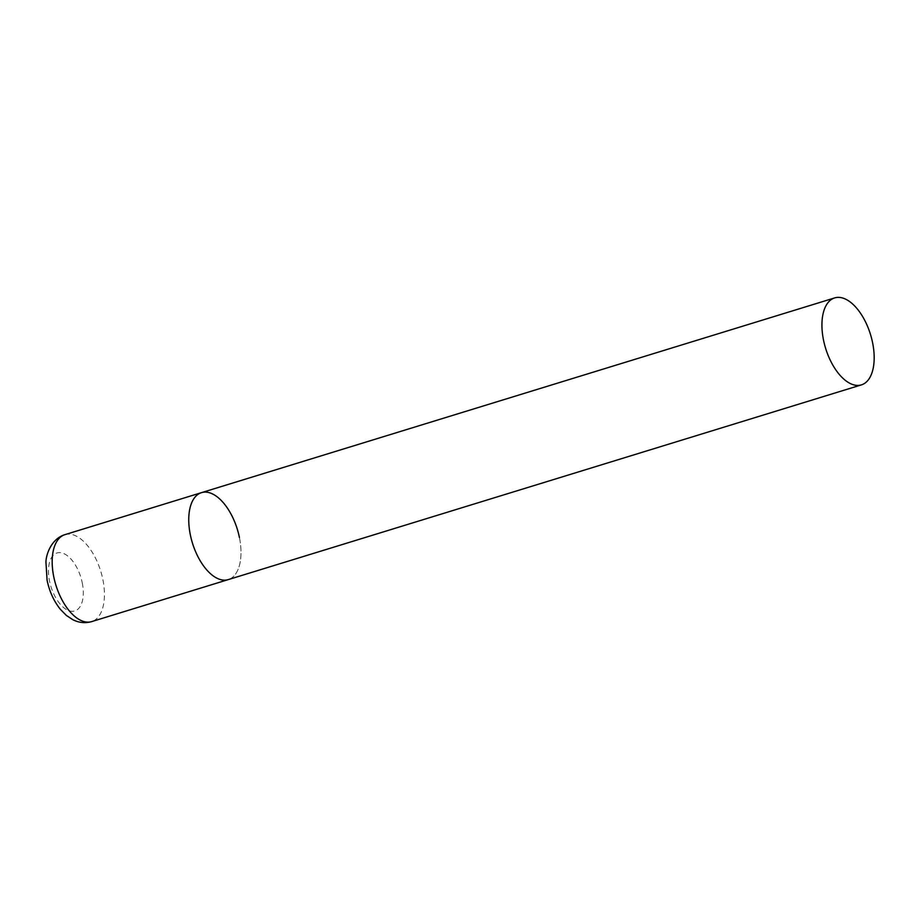 <?xml version="1.0" encoding="UTF-8"?>
<svg xmlns="http://www.w3.org/2000/svg" width="919" height="919" viewBox="0 0 919 919"><rect width="100%" height="100%" fill="white"/><g stroke="black" fill="none" stroke-linecap="round" stroke-linejoin="round"><path stroke-width="0.69" stroke-dasharray="4.59 3.45" d="M239.411 537.454A45.49 23.48 -107.1 0 1 228.245 579.613A45.49 23.48 72.9 0 0 238.469 533.33A45.49 23.48 72.9 0 0 205.913 492.124A45.49 23.48 72.9 0 0 201.502 492.641M64.927 534.651A45.49 23.48 -107.1 0 1 102.848 579.464A45.49 23.48 -107.1 0 1 91.682 621.612M82.25 582.841A30.327 15.657 -107.1 0 1 71.854 611.296A30.327 15.657 -107.1 0 1 49.523 581.061A30.327 15.657 -107.1 0 1 59.919 552.618A30.327 15.657 -107.1 0 1 82.25 582.841"/><path stroke-width="1.38" d="M861.425 384.877A45.49 23.48 72.9 0 0 871.649 338.594A45.49 23.48 72.9 0 0 839.104 297.388A45.49 23.48 72.9 0 0 834.682 297.905A45.49 23.48 72.9 0 0 824.458 344.188A45.49 23.48 72.9 0 0 857.002 385.406A45.49 23.48 72.9 0 0 861.425 384.877L91.682 621.612A45.49 23.48 -107.1 0 1 53.761 576.799A45.49 23.48 -107.1 0 1 64.927 534.651L201.502 492.641A45.49 23.48 72.9 0 0 191.278 538.925A45.49 23.48 72.9 0 0 223.822 580.142A45.49 23.48 72.9 0 0 228.245 579.613A45.49 23.48 -107.1 0 1 190.325 534.801A45.49 23.48 -107.1 0 1 201.502 492.641A45.49 23.48 -107.1 0 1 239.411 537.454M91.682 621.612C85.237 623.438 78.954 622.795 72.819 619.693L66.34 615.408L60.309 609.263C53.819 601.072 49.408 591.411 47.087 580.268L45.95 562.233C45.916 555.133 51.039 538.867 64.927 534.651M201.502 492.641L834.682 297.905"/></g></svg>
